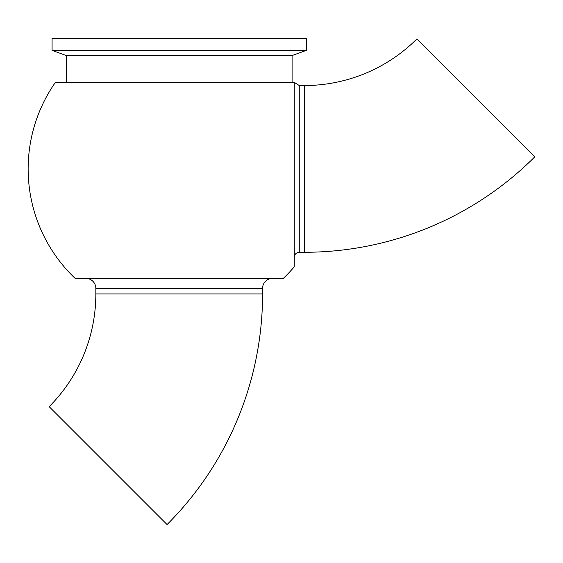 <?xml version="1.0" encoding="UTF-8"?>
<svg xmlns="http://www.w3.org/2000/svg" width="563" height="563" viewBox="0 0 563 563"><rect width="100%" height="100%" fill="white"/><g stroke="black" fill="none" stroke-linecap="round" stroke-linejoin="round"><path stroke-width="0.42" stroke-dasharray="2.81 2.11" d="M534.85 156.767L416.951 38.868M294.259 266.813L294.259 82.627L294.259 257.284L294.259 82.627L55.216 82.627M66.335 82.627L292.091 82.627L66.335 82.627M272.583 278.375L85.843 278.375L272.583 278.375M306.342 38.446L52.078 38.446M306.342 50.367L52.078 50.367M292.091 55.554L66.335 55.554M283.316 278.375L75.104 278.375M49.164 406.655L167.063 524.554M304.259 252.28L304.259 85.548M299.263 85.548L299.263 252.28M262.576 288.383L95.844 288.383M95.844 293.963L262.576 293.963"/><path stroke-width="0.84" d="M304.259 252.28L304.259 85.548A159.364 159.364 0 0 0 416.951 38.868L534.85 156.767A326.104 326.104 0 0 1 304.259 252.28L299.263 252.28L299.263 85.548L294.709 82.627M262.576 293.963A326.104 326.104 0 0 1 167.063 524.554L49.164 406.655A159.364 159.364 0 0 0 95.844 293.963L95.844 288.383L262.576 288.383L262.576 293.963L95.844 293.963M75.104 278.375L283.316 278.375A151.06 151.06 0 0 0 294.259 266.813L294.259 82.627L55.216 82.627A151.06 151.06 0 0 0 75.104 278.375M292.091 82.627L292.091 55.554L306.342 50.367L306.342 38.446L52.078 38.446L52.078 50.367L306.342 50.367M66.335 82.627L66.335 55.554L292.091 55.554M66.335 55.554L52.078 50.367M85.843 278.375A10.007 10.007 0 0 1 95.844 288.383M272.583 278.375A10.007 10.007 0 0 0 262.576 288.383M304.259 85.548L299.263 85.548M299.263 252.28C296.222 252.576 294.555 254.244 294.259 257.284"/></g></svg>
